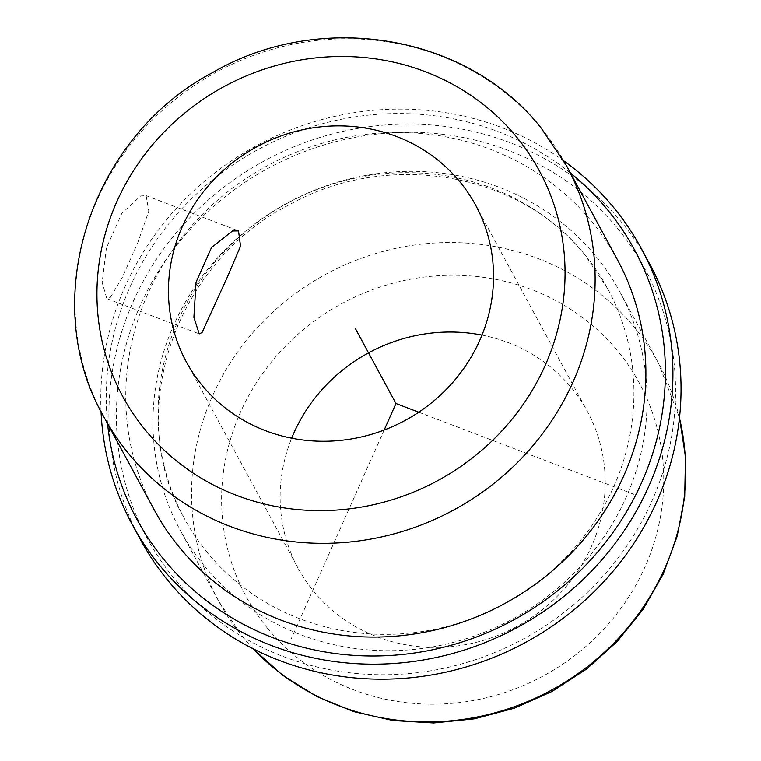 <?xml version="1.0" encoding="UTF-8"?>
<svg xmlns="http://www.w3.org/2000/svg" width="761" height="761" viewBox="0 0 761 761"><rect width="100%" height="100%" fill="white"/><g stroke="black" fill="none" stroke-linecap="round" stroke-linejoin="round"><path stroke-width="0.57" stroke-dasharray="3.81 2.85" d="M110.288 297.513L122.331 277.423L137.684 242.94L148.795 211.073L146.112 195.615L140.652 195.948L121.798 213.441L106.426 247.915L102.136 282.388L106.806 298.597L110.288 297.513M481.979 335.106A164.509 155.634 151.6 0 1 571.473 387.834A164.509 155.634 151.6 0 1 587.321 411.368A164.509 155.634 151.6 0 1 529.675 618.864A164.509 155.634 151.6 0 1 313.874 591.601A164.509 155.634 151.6 0 1 298.027 568.077A164.509 155.634 151.6 0 1 291.691 438.184M204.262 565.87A250.046 236.566 151.6 0 1 180.176 530.103A250.046 236.566 151.6 0 1 267.796 214.707A250.046 236.566 151.6 0 1 595.806 256.143A250.046 236.566 151.6 0 1 619.901 291.901A250.046 236.566 151.6 0 1 532.272 607.297A250.046 236.566 151.6 0 1 204.262 565.87M207.411 552.667A240.837 227.853 151.6 0 1 184.21 518.222A240.837 227.853 151.6 0 1 268.614 214.44A240.837 227.853 151.6 0 1 584.534 254.355A240.837 227.853 151.6 0 1 607.735 288.8A240.837 227.853 151.6 0 1 523.34 592.572A240.837 227.853 151.6 0 1 207.411 552.667M617.504 228.271A282.949 267.691 151.6 0 1 566.498 610.531A282.949 267.691 151.6 0 1 174.44 578.75A282.949 267.691 151.6 0 1 225.446 196.481A282.949 267.691 151.6 0 1 617.504 228.271M140.385 539.539A289.532 273.922 151.6 0 1 241.846 174.345A289.532 273.922 151.6 0 1 621.642 222.326A289.532 273.922 151.6 0 1 649.542 263.725M101.042 411.52A289.532 273.922 151.6 0 1 256.371 145.789A289.532 273.922 151.6 0 1 563.796 160.847M107.596 423.763A282.949 267.691 151.6 0 1 258.321 149.384A282.949 267.691 151.6 0 1 570.465 173.023M154.388 510.136A263.211 249.018 151.6 0 1 246.621 178.141A263.211 249.018 151.6 0 1 591.896 221.755A263.211 249.018 151.6 0 1 617.257 259.396M384.172 430.032L291.178 638.888M418.759 412.205L633.98 494.365M267.511 628.282A223.724 211.663 151.6 0 1 307.844 326.022A223.724 211.663 151.6 0 1 617.837 351.163A223.724 211.663 151.6 0 1 577.513 653.414A223.724 211.663 151.6 0 1 267.511 628.282M253.232 648.838A250.046 236.566 151.6 0 1 242.845 637.081A250.046 236.566 151.6 0 1 218.749 601.323A250.046 236.566 151.6 0 1 306.379 285.927A250.046 236.566 151.6 0 1 634.389 327.363A250.046 236.566 151.6 0 1 658.474 363.121A250.046 236.566 151.6 0 1 679.44 417.951M103.629 416.429A263.211 249.018 151.6 0 1 195.862 84.433A263.211 249.018 151.6 0 1 541.138 128.048A263.211 249.018 151.6 0 1 566.498 165.689M146.112 195.615L238.526 230.897M106.806 298.597L199.22 333.879M186.35 361.922L298.027 568.077M252.985 648.714L243.13 637.518L218.749 601.323L180.176 530.103M619.901 291.901L658.474 363.121L679.468 417.684M607.735 288.8L585 255.049C520.286 172.899 388.995 149.346 290.017 204.367C173.527 263.03 123.948 414.488 184.21 518.222M475.644 205.204L587.321 411.368"/><path stroke-width="1.14" d="M202.065 332.547L227.33 277.147L240.543 246.164L238.526 230.897L232.428 230.983L211.501 247.582L196.062 282.15L193.893 317.347L199.22 333.879L202.065 332.547M291.691 438.184A164.509 155.634 151.6 0 1 481.979 335.106M202.198 385.447A164.509 155.634 151.6 0 1 186.35 361.922A164.509 155.634 151.6 0 1 244.005 154.426A164.509 155.634 151.6 0 1 459.796 181.679A164.509 155.634 151.6 0 1 475.644 205.204A164.509 155.634 151.6 0 1 417.998 412.709A164.509 155.634 151.6 0 1 202.198 385.447M563.796 160.847A289.532 273.922 151.6 0 1 613.518 207.325A289.532 273.922 151.6 0 1 641.418 248.733L649.542 263.725A289.532 273.922 151.6 0 1 548.082 628.928A289.532 273.922 151.6 0 1 168.276 580.947A289.532 273.922 151.6 0 1 140.385 539.539L132.262 524.548A289.532 273.922 151.6 0 1 101.042 411.52M641.418 248.733A289.532 273.922 151.6 0 1 539.958 613.927A289.532 273.922 151.6 0 1 160.152 565.956A289.532 273.922 151.6 0 1 132.262 524.548M570.465 173.023A282.949 267.691 151.6 0 1 607.354 209.532A282.949 267.691 151.6 0 1 556.348 591.792A282.949 267.691 151.6 0 1 164.29 560.001A282.949 267.691 151.6 0 1 107.596 423.763M179.748 547.777A263.211 249.018 151.6 0 1 154.388 510.136L103.629 416.429A263.211 249.018 151.6 0 0 128.98 454.07A263.211 249.018 151.6 0 0 474.255 497.684A263.211 249.018 151.6 0 0 566.498 165.689L617.257 259.396A263.211 249.018 151.6 0 1 525.023 591.392A263.211 249.018 151.6 0 1 179.748 547.777M418.759 412.205L395.977 403.511L384.172 430.032M395.977 403.511L355.368 328.543M679.44 417.951A250.046 236.566 151.6 0 1 551.297 690.237A250.046 236.566 151.6 0 1 253.232 648.838M516.472 136.856A236.89 224.114 151.6 0 1 473.761 456.885A236.89 224.114 151.6 0 1 145.532 430.269A236.89 224.114 151.6 0 1 188.233 110.24A236.89 224.114 151.6 0 1 516.472 136.856M679.468 417.684L685.48 456.914L684.7 496.8L677.176 536.258L663.126 574.203L642.94 609.599L617.2 641.494L586.598 669.033L551.972 691.483L514.255 708.225L474.474 718.812L433.694 722.95L393.028 720.515L353.57 711.564L316.405 696.315L282.559 675.178L252.985 648.714M103.629 416.429C37.279 301.147 89.636 137.627 212.29 72.771C319.601 9.96 466.854 34.064 540.843 127.62L566.498 165.689"/></g></svg>
